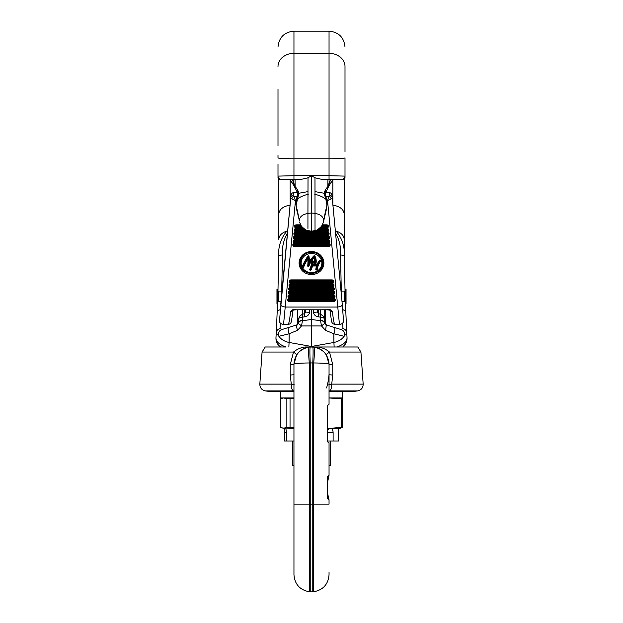 <?xml version="1.0" encoding="UTF-8"?>
<svg xmlns="http://www.w3.org/2000/svg" width="623" height="623" viewBox="0 0 623 623"><rect width="100%" height="100%" fill="white"/><g stroke="black" fill="none" stroke-linecap="round" stroke-linejoin="round"><path stroke-width="0.93" d="M277.998 145.782L277.998 89.097M345.002 66.505L345.002 151.794L345.002 66.505A15.949 13.176 0 0 0 329.045 53.329L293.955 53.329L293.955 175.694L311.5 175.694L311.5 212.973L307.933 213.385L308.019 177.789L301.532 179.299L293.955 179.299L295.053 179.299L295.115 186.557L297.467 189.439L298.939 193.239L308.019 191.619M330.642 441.006L330.642 465.373L329.045 465.661L330.307 465.436M293.955 465.661L292.358 465.373L292.358 441.006M311.5 309.826L311.5 319.49L302.428 320.728L302.529 320.051C300.161 320.44 298.9 321.351 298.736 322.792L298.736 318.766C298.9 317.925 300.169 317.387 302.529 317.154L304.491 316.85C306.929 316.539 308.595 315.269 309.483 313.042L309.545 309.826M304.491 309.826L304.491 313.782L302.529 314.156L302.529 309.826M314.981 177.789L315.028 230.502L311.5 231.25L311.5 212.973L315.067 213.385C320.541 214.429 323.368 216.734 323.547 220.301L326.911 205.123L325.868 199.267L326.351 198.332L325.253 193.893L327.807 188.068L327.947 179.299L329.045 179.299L321.468 179.299L314.981 177.789L311.5 175.694L308.019 177.789M292.857 179.299L291.097 179.299L292.857 179.299L295.193 188.068L293.137 184.424L293.012 180.701L291.097 179.299L290.014 179.299M331.903 179.299L330.143 179.299L329.988 180.701L331.903 179.299M294.749 179.299L281.191 179.299A3.193 3.193 0 0 1 277.998 176.114L277.998 164.044M311.5 175.694L329.045 175.694L329.045 158.787L293.955 158.787A15.949 0.934 0 0 1 277.998 157.853L277.998 155.423M281.682 291.883L282.468 254.955C280.093 255.173 278.831 255.742 278.676 256.645L277.951 291.665L278.676 256.645C278.084 246.747 280.841 238.22 286.946 231.047C281.783 232.761 279.073 235.533 278.8 239.357L278.8 179.299L281.814 179.299M293.955 179.299L295.053 179.299L293.955 179.299L293.955 175.694L277.998 176.114M345.002 157.853L345.002 176.114L345.002 157.853A15.949 0.934 0 0 1 329.045 158.787L329.045 31.15L293.955 31.15L293.955 53.329A15.949 13.176 0 0 0 277.998 66.505M341.186 179.299L329.045 179.299L329.045 175.694L345.002 176.114L345.002 176.909M314.981 191.619L324.061 193.239L325.533 189.439L327.885 186.557L329.988 180.701L329.863 184.424L333.157 179.299M332.83 179.977L332.83 204.18M335.314 230.572L336.054 231.047C341.217 232.761 343.927 235.533 344.2 239.357L344.324 256.629C344.169 255.742 342.907 255.173 340.532 254.955C341.061 246.716 339.216 239.084 334.979 232.075L336.054 231.047C342.159 238.22 344.916 246.747 344.324 256.645L344.2 179.299L338.702 179.299M328.251 179.299L329.045 179.299M292.358 465.373L293.955 465.879L293.955 504.116L293.955 364.144C294.796 363.474 299.912 363.084 309.312 362.952L309.312 591.757L310.223 591.85L310.223 362.859L309.312 362.952A15.949 1.659 84 0 1 309.312 347.089A6.378 1.184 84 0 1 309.07 346.995L313.688 347.089C318.906 347.626 323.15 350.266 326.413 355.009A6.378 0.911 147.8 0 1 329.497 352.057L360.927 352.057L363.17 384.126L331.709 384.126L332.775 375.007L332.737 364.587L329.497 352.057C326.117 349.238 322.216 347.548 317.8 346.995L335.112 346.995M343.507 346.092L343.148 346.349C345.539 344.737 346.832 341.918 347.019 337.892C347.12 341.474 343.779 344.511 336.988 346.995M347.034 337.759L347.042 337.892C346.84 343.787 343.779 345.804 343.748 345.866C346.014 343.771 347.112 341.116 347.042 337.884L346.746 332.814L344.13 336.311C341.793 339.465 338.39 341.513 333.92 342.471L333.835 333.764L325.525 330.322L321.46 325.946L320.572 320.728L311.5 319.49L311.5 325.946L301.54 325.946L297.475 330.322L289.165 333.764L289.08 342.471C284.61 341.513 281.207 339.465 278.87 336.311L276.254 332.814L275.958 337.907L276.643 324.614L275.958 337.892C275.888 341.116 276.986 343.771 279.252 345.866L279.26 345.866C279.221 345.804 276.16 343.787 275.958 337.892M338.46 346.995L341.124 346.995M279.252 345.866L280.42 346.995L286.012 346.995C279.984 345.041 275.755 341.583 275.981 337.892C275.95 341.474 277.243 344.285 279.852 346.349L279.587 346.17M285.529 346.995L265.219 346.995L262.073 352.057L259.83 384.126L291.291 384.126L290.225 375.007L290.263 364.587L293.503 352.057C296.883 349.238 300.784 347.548 305.2 346.995L309.07 346.995M311.5 346.995L311.5 325.946L321.46 325.946L324.505 323.563M281.316 346.995L279.852 346.349L280.646 346.995L265.219 346.995M281.876 346.995L282.476 346.995M289.165 327.332C287.803 327.612 287.803 329.762 289.165 333.764L278.87 336.311C277.788 332.978 278.808 330.72 281.931 329.551L280.039 328.57C277.765 329.162 276.503 330.572 276.254 332.814L277.539 303.845L277.251 311.041L280.257 309.561M297.475 330.322C296.33 326.499 296.33 324.7 297.475 324.91M298.713 322.948C298.962 321.546 300.2 320.806 302.428 320.728L301.54 325.946L298.495 323.563M281.931 329.551L297.046 324.809L298.752 322.706M280.039 328.57L280.334 323.088M344.324 256.645L345.049 291.665L344.324 256.442M342.743 309.561L345.749 311.041L345.461 303.845L346.746 332.814C346.497 330.572 345.235 329.162 342.962 328.57L341.069 329.551C344.192 330.72 345.212 332.978 344.13 336.311L333.835 333.764C335.197 329.762 335.197 327.612 333.835 327.332M347.042 337.884L346.357 324.591M325.525 330.322C326.452 325.074 326.452 323.267 325.525 324.91M341.069 329.551L325.961 324.809L324.248 322.706M297.475 309.826L297.475 324.591M282.468 254.955C281.908 246.833 283.761 239.201 288.021 232.075L286.946 231.047L287.686 230.572M342.666 323.088L342.962 328.57M325.525 324.591L325.525 309.826M324.287 322.948C324.038 321.546 322.8 320.806 320.572 320.728L320.471 320.051C322.839 320.44 324.1 321.351 324.264 322.792L324.264 318.75L323.555 316.305L320.471 314.156L320.471 320.051M318.509 316.85L318.509 313.782L317.239 312.076L313.455 312.38C314.031 314.997 315.721 316.484 318.509 316.85L320.471 317.154C322.831 317.387 324.1 317.925 324.264 318.766L323.555 316.305M298.736 322.745L298.736 318.563M304.491 316.85L304.491 313.782L305.761 312.076L305.761 309.826L305.761 312.076L309.545 312.38M298.736 318.75L299.445 316.305L298.736 318.75M290.17 204.18L290.17 179.977M317.239 309.826L317.239 312.045M299.445 316.305L302.529 314.156L302.529 320.051M308.299 194.212C303.23 195.521 299.507 197.203 297.132 199.267L296.649 198.332L297.747 193.893L298.939 193.239L296.089 205.123L299.453 220.301C299.562 216.82 302.389 214.514 307.933 213.385L307.933 228.431M297.467 189.439L297.576 192.889L295.193 188.068M324.264 309.826L324.264 318.563M320.471 309.826L320.471 314.156L318.509 313.782L318.509 309.826M325.533 189.439L325.424 192.889M314.701 194.212C319.77 195.521 323.493 197.203 325.868 199.267L324.061 193.239L325.253 193.893M297.194 196.385L297.771 197.46M299.461 220.97L296.275 207.903L299.453 220.301M311.5 231.25L307.972 230.502C306.905 230.829 304.733 229.42 301.454 226.281L299.655 222.388M325.229 197.46L325.806 196.385M323.345 222.388L326.725 207.903L323.345 222.403L321.561 226.258C318.244 229.428 316.063 230.845 315.028 230.502M323.539 220.97L323.547 220.301M296.649 198.332L296.003 204.858M326.997 204.858L326.351 198.332M344.838 177.103L345.002 177.36A2.391 2.375 0 0 1 343.982 179.299M277.998 177.36A2.391 2.375 0 0 0 279.018 179.299M345.002 176.114A3.193 3.193 0 0 1 341.809 179.299M313.891 257.953L314.304 256.699L313.891 257.953A26.844 24.928 180 0 0 308.915 266.122A0.623 0.576 0 0 1 307.707 265.873A38.969 36.181 180 0 0 307.848 259.339L307.567 259.285A69.355 64.395 180 0 0 303.689 267.026A0.623 0.576 0 0 1 302.879 267.36L302.661 267.283A0.623 0.576 0 0 1 302.303 266.527L302.825 266.403L302.661 267.283M307.707 265.873L308.478 265.507L308.915 266.122M309.063 262.431L309.701 261.115A28.331 26.306 180 0 1 313.852 255.921L314.171 255.757A27.864 25.878 180 0 0 309.257 262.361L308.953 262.291A39.989 37.131 180 0 0 308.525 255.897L308.486 255.827M309.701 261.115L309.179 262.431M316.352 270.016A0.623 0.576 0 0 1 315.799 269.377A21.797 20.24 0 0 1 316.492 266.169L317.099 265.289A21.33 19.804 180 0 0 316.258 268.949L316.352 270.016L316.398 269.113M310.262 270.281L310.651 269.331L311.079 269.969A0.623 0.576 0 0 1 310.262 270.281L310.044 270.195A0.623 0.576 0 0 1 309.717 269.432A29.53 27.42 180 0 0 311.905 261.38A0.623 0.576 0 0 1 312.582 260.858L312.816 260.881A0.623 0.576 0 0 1 313.385 261.512L312.886 260.889M309.717 269.432L310.223 269.323L310.044 270.195M312.442 264.557L313.065 264.611L312.349 264.393A30.55 28.37 180 0 0 312.917 260.998M315.168 264.09L315.472 263.085L315.923 263.654A0.623 0.576 0 0 1 315.168 264.09L314.934 264.043A0.623 0.576 0 0 1 314.475 263.35A10.583 9.828 180 0 0 314.148 257.992M314.475 263.35L314.926 262.968L314.934 264.043M321.857 263.046A10.357 9.618 180 0 0 311.5 253.429A10.357 9.618 180 0 0 301.143 263.046A10.357 9.618 180 0 0 311.5 272.664A10.357 9.618 180 0 0 321.857 263.046M322.597 262.571A11.097 10.303 180 0 0 311.5 252.268A11.097 10.303 180 0 0 300.403 262.571A11.097 10.303 180 0 0 311.5 272.874A11.097 10.303 180 0 0 322.597 262.571M323.89 263.046A12.39 11.502 180 0 0 311.5 251.544A12.39 11.502 180 0 0 299.11 263.046A12.39 11.502 180 0 0 311.5 274.548A12.39 11.502 180 0 0 323.89 263.046M323.15 262.571A11.65 10.817 180 0 0 311.5 251.754A11.65 10.817 180 0 0 299.85 262.571A11.65 10.817 180 0 0 311.5 273.388A11.65 10.817 180 0 0 323.15 262.571M283.535 324.583C280.996 324.022 279.641 322.901 279.447 321.227L290.77 197.818A2.391 2.258 6.9 0 1 293.153 195.778L293.737 196.323A2.391 1.705 110.9 0 0 291.93 199.017L295.489 200.52L283.527 324.583L288.324 324.583L289.415 320.884L290.583 311.874L292.958 310.838C290.863 326.577 290.871 321.725 290.271 323.68L288.324 324.583M296.143 309.802L326.857 309.779L296.143 309.802C293.62 308.977 291.766 309.678 290.583 311.874M326.857 309.802L326.857 309.779C329.497 309.008 331.35 309.709 332.417 311.874L330.042 310.838C332.145 326.631 332.121 321.554 332.503 323.392L334.676 324.583L333.585 320.884L332.417 311.874M332.23 197.803A2.391 2.258 173.1 0 0 332.223 197.748L342.307 304.811L332.23 197.803L331.07 199.017L327.511 200.52L339.465 324.583C342.004 324.022 343.359 322.901 343.553 321.227L342.307 304.811C342.097 305.916 340.508 306.664 337.541 307.03L285.459 307.03C282.492 306.664 280.903 305.916 280.7 304.795L290.77 197.818L291.93 199.017M297.412 192.655L293.534 192.569L293.153 195.778M297.218 196.323L293.737 196.323L295.489 200.52L296.244 200.52M330.938 193.114A1.596 0.397 130.4 0 1 331.039 193.138L331.849 194.625L332.223 197.748A2.391 2.258 173.1 0 0 329.847 195.778L329.263 196.323A2.391 1.705 69.1 0 1 331.07 199.017M325.588 192.655L329.466 192.569L329.847 195.778M325.782 196.323L329.263 196.323L327.511 200.52L326.756 200.52M308.245 255.827L308.229 255.843A70.376 65.345 180 0 0 302.731 266.208M302.879 267.36L302.825 266.403M303.051 266.48L303.689 267.026M307.567 259.285L307.894 257.424A69.815 64.831 180 0 0 303.253 266.395M308.167 257.478L307.848 259.339M308.167 265.445A39.428 36.617 180 0 0 308.183 257.463M314.926 262.968A11.05 10.256 180 0 0 314.304 256.699L314.039 256.66A27.311 25.356 180 0 0 308.478 265.507M315.472 263.085A11.603 10.778 180 0 0 314.451 255.78L314.428 255.749M312.403 260.866L311.905 261.38M310.137 269.128A29.99 27.848 180 0 0 312.364 260.951M310.651 269.331A30.55 28.37 180 0 0 312.139 265.203L316.959 265.087L316.492 266.169M316.64 269.144L317.271 269.533A20.31 18.854 0 0 1 320.541 261.286L320.152 260.57A20.769 19.29 180 0 0 316.811 269.011M319.7 260.266L319.692 260.282A21.33 19.804 180 0 0 317.403 264.471L317.317 264.557M315.923 263.654A12.071 11.206 180 0 0 314.864 256.053L314.451 255.78M309.421 261.053A40.456 37.567 180 0 0 308.985 256.31L308.525 255.897M308.229 255.843L307.832 256.092A70.843 65.773 180 0 0 302.303 266.527M311.079 269.969A31.018 28.798 180 0 0 312.505 266.099L312.294 265.11L312.653 265.99L316.344 265.99M313.385 261.512A31.018 28.798 180 0 1 312.917 264.448L317.076 264.526A21.797 20.24 0 0 1 319.303 260.515A0.623 0.576 0 0 1 320.175 260.359M320.37 260.484A0.623 0.576 0 0 1 320.541 261.286M317.271 269.533A0.623 0.576 0 0 1 316.585 270.039M307.832 256.092A0.623 0.576 0 0 1 308.985 256.31M313.852 255.921A0.623 0.576 0 0 1 314.864 256.053M293.955 391.556L270.024 391.556L265.312 390.894L293.955 390.886M329.045 390.886L357.688 390.894L352.976 391.556L329.045 391.556M313.93 346.995L312.777 346.995L313.688 347.089A6.378 1.184 96 0 0 313.93 346.995L357.781 346.995L360.927 352.057M327.566 493.587L329.045 499.989L327.371 498.291L328.477 499.794A0.794 0.771 110 0 0 327.978 499.046L327.371 498.291L327.371 476.86L329.045 475.162L329.045 443.046L327.371 441.349L328.477 442.844A0.794 0.771 110 0 0 327.978 442.096L327.371 441.349L327.371 405.775L329.045 404.078L329.045 364.144A6.378 0.491 180 0 0 332.737 364.587M326.413 355.009L329.045 364.144C328.204 354.604 323.088 348.919 313.688 347.089A15.949 1.659 96 0 1 313.688 362.952L313.688 591.757C323.142 589.973 328.266 584.288 329.045 574.702L329.045 572.311M310.223 591.85L312.777 591.85L312.777 504.116L329.045 504.116L329.045 499.989A0.794 0.794 0 0 0 328.523 499.241M329.045 475.162A0.794 0.794 0 0 1 328.523 475.91L327.978 476.112L328.523 475.91A0.794 0.794 0 0 0 329.045 475.162L327.566 481.571M283.854 346.995L282.772 346.995M309.312 591.757C299.858 589.973 294.734 584.288 293.955 574.702L293.955 504.116L312.777 504.116L312.777 362.859L313.688 362.952C323.088 363.084 328.204 363.474 329.045 364.144L328.757 361.021M310.223 346.995C309.779 348.031 309.779 353.319 310.223 362.859M312.777 346.995L312.777 346.995C313.221 348.031 313.221 353.319 312.777 362.859M294.243 361.021L293.955 364.144C294.796 354.604 299.912 348.919 309.312 347.089C304.094 347.626 299.85 350.266 296.587 355.009L293.955 364.144A6.378 0.491 0 0 1 290.263 364.587M296.587 355.009A6.378 0.911 32.2 0 0 293.503 352.057L262.073 352.057M293.955 374.563L293.955 374.563A6.378 0.491 0 0 1 290.225 375.007M293.433 390.894A6.378 2.492 90 0 1 291.291 384.126L294.36 384.858M326.522 387.942C327.643 384.695 328.485 380.232 329.045 374.563A6.378 0.491 180 0 0 332.775 375.007M329.567 390.894A6.378 2.492 90 0 0 331.709 384.126L328.64 384.858M327.496 482.529L327.449 482.864A0.794 0.787 0 0 1 327.457 482.755L329.045 475.263A0.794 0.787 180 0 1 329.03 475.427M329.03 499.724A0.794 0.787 0 0 1 329.045 499.895L327.371 492.404M328.523 404.825L327.978 405.028L328.523 404.825A0.794 0.794 0 0 0 329.045 404.078A0.794 0.794 0 0 1 328.523 404.825M328.477 404.272A0.794 0.771 -110 0 1 327.978 405.028L327.449 405.775L327.449 441.349M328.477 475.365A0.794 0.771 -110 0 1 327.978 476.112L327.449 476.86L327.449 498.291M328.523 442.291A0.794 0.794 0 0 1 329.045 443.046M327.457 492.404L327.457 492.404A0.794 0.787 -0 0 1 327.449 492.295L327.511 492.738M340.213 397.933L342.673 398.79L342.673 427.386L341.365 427.386L341.365 398.79L329.045 397.98M293.955 398.37L290.038 398.79L290.038 427.386L286.853 427.386L283.59 428.242L280.327 427.386L280.327 398.79L283.59 397.933L286.853 398.79L286.853 427.386M293.955 427.806L290.038 427.386M341.365 427.386L331.288 428.242L340.213 428.242L342.673 427.386M327.449 428.242L331.288 428.242L327.449 428.11M290.038 398.79L286.853 398.79M342.673 398.79L341.365 398.79M293.955 428.242L281.962 428.024M293.955 441.006L284.384 441.006L284.384 428.242M284.454 441.006L284.454 432.627C284.399 429.963 284.625 428.499 285.139 428.242C285.879 428.499 286.339 429.963 286.518 432.627L286.518 441.006M327.449 430.057L330.19 428.242C332.036 428.499 333.017 429.963 333.118 432.627L333.118 441.006L338.616 441.006L338.616 428.242M327.449 441.006L333.118 441.006M329.045 397.933L342.603 397.933L342.603 391.556M280.397 391.556L280.397 397.933L293.955 397.933M277.601 289.493L277.601 303.845L276.962 303.845L276.962 289.493L277.601 289.493M346.038 292.475L346.038 303.845L345.399 303.845L345.399 289.493L346.038 289.493L346.038 292.475M344.2 214.11C343.725 209.383 339.932 206.377 332.83 205.099M334.146 346.995L333.92 342.471L311.5 346.474L289.08 342.471L288.854 346.995M290.17 205.099C283.068 206.377 279.275 209.383 278.8 214.11M340.532 254.955L341.318 291.883M313.455 309.826L313.455 312.38M320.643 227.364L326.748 227.364A1.153 1.067 180 0 0 327.9 226.297A1.153 1.067 180 0 0 326.748 225.23L326.748 225.728L321.92 225.728M322.161 225.331L326.748 225.331A0.779 0.724 0 0 1 327.527 226.056A0.779 0.724 0 0 1 326.748 226.788L321.156 226.788M321.632 226.157L326.748 226.157L326.748 225.728M301.08 225.728L296.252 225.728L296.252 226.788A0.779 0.724 0 0 1 295.473 226.056A0.779 0.724 0 0 1 296.252 225.331L300.839 225.331M312.372 231.071L327.098 231.071A1.153 1.067 180 0 0 328.243 229.996A1.153 1.067 180 0 0 327.098 228.929L327.098 229.428L317.971 229.428M318.633 229.038L327.098 229.038A0.779 0.724 0 0 1 327.877 229.762A0.779 0.724 0 0 1 327.098 230.487L315.098 230.487M317.091 229.856L327.098 229.856L327.098 229.428M305.029 229.428L295.902 229.428L295.902 230.487A0.779 0.724 0 0 1 295.123 229.762A0.779 0.724 0 0 1 295.902 229.038L304.367 229.038M333.328 295.209L333.328 295.606L289.672 295.606L289.672 296.665A0.779 0.724 0 0 1 288.893 295.941A0.779 0.724 0 0 1 289.672 295.209L333.328 295.209A0.779 0.724 0 0 1 334.107 295.941A0.779 0.724 0 0 1 333.328 296.665L289.672 296.665L289.672 297.241L333.328 297.241A1.153 1.067 180 0 0 334.473 296.174A1.153 1.067 180 0 0 333.328 295.107L333.328 295.209M289.672 296.034L333.328 296.034L333.328 295.606M333.671 298.915L333.671 299.313L289.329 299.313L289.329 300.364A0.779 0.724 0 0 1 288.542 299.64A0.779 0.724 0 0 1 289.329 298.915L333.671 298.915A0.779 0.724 0 0 1 334.458 299.64A0.779 0.724 0 0 1 333.671 300.364L289.329 300.364L289.329 300.948L333.671 300.948A1.153 1.067 180 0 0 334.824 299.881A1.153 1.067 180 0 0 333.671 298.806L333.671 298.915M289.329 299.733L333.671 299.733L333.671 299.313M327.441 232.737L327.441 233.134L295.559 233.134L295.559 234.193A0.779 0.724 0 0 1 294.772 233.461A0.779 0.724 0 0 1 295.559 232.737L327.441 232.737A0.779 0.724 0 0 1 328.228 233.461A0.779 0.724 0 0 1 327.441 234.193L295.559 234.193L295.559 234.77L327.441 234.77A1.153 1.067 180 0 0 328.594 233.703A1.153 1.067 180 0 0 327.441 232.636L327.441 232.737M295.559 233.563L327.441 233.563L327.441 233.134M332.978 291.509L332.978 291.907L290.022 291.907L290.022 292.958A0.779 0.724 0 0 1 289.243 292.234A0.779 0.724 0 0 1 290.022 291.509L332.978 291.509A0.779 0.724 0 0 1 333.757 292.234A0.779 0.724 0 0 1 332.978 292.958L290.022 292.958L290.022 293.542L332.978 293.542A1.153 1.067 180 0 0 334.13 292.475A1.153 1.067 180 0 0 332.978 291.4L332.978 291.509M290.022 292.327L332.978 292.327L332.978 291.907M327.791 236.444L295.209 236.833L295.209 237.893A0.779 0.724 0 0 1 294.422 237.168A0.779 0.724 0 0 1 295.209 236.444L327.791 236.444A0.779 0.724 0 0 1 328.578 237.168A0.779 0.724 0 0 1 327.791 237.893L295.209 237.893L295.209 238.477L327.791 238.477A1.153 1.067 180 0 0 328.944 237.402A1.153 1.067 180 0 0 327.791 236.335L327.791 236.444M295.209 237.262L327.791 237.262L327.791 236.833M328.142 240.143L328.142 240.54L294.858 240.54L294.858 241.599A0.779 0.724 0 0 1 294.079 240.867A0.779 0.724 0 0 1 294.858 240.143L328.142 240.143A0.779 0.724 0 0 1 328.921 240.867A0.779 0.724 0 0 1 328.142 241.599L294.858 241.599L294.858 242.176L328.142 242.176A1.153 1.067 180 0 0 329.294 241.109A1.153 1.067 180 0 0 328.142 240.042L328.142 240.143M294.858 240.969L328.142 240.969L328.142 240.54M332.277 284.104L332.277 284.501L290.723 284.501L290.723 285.56A0.779 0.724 0 0 1 289.936 284.828A0.779 0.724 0 0 1 290.723 284.104L332.277 284.104A0.779 0.724 0 0 1 333.064 284.828A0.779 0.724 0 0 1 332.277 285.56L290.723 285.56L290.723 286.136L332.277 286.136A1.153 1.067 180 0 0 333.43 285.069A1.153 1.067 180 0 0 332.277 283.995L332.277 284.104M290.723 284.921L332.277 284.921L332.277 284.501M332.627 287.803L332.627 288.2L290.373 288.2L290.373 289.259A0.779 0.724 0 0 1 289.586 288.535A0.779 0.724 0 0 1 290.373 287.803L332.627 287.803A0.779 0.724 0 0 1 333.414 288.535A0.779 0.724 0 0 1 332.627 289.259L290.373 289.259L290.373 289.835L332.627 289.835A1.153 1.067 180 0 0 333.78 288.768A1.153 1.067 180 0 0 332.627 287.701L332.627 287.803M290.373 288.628L332.627 288.628L332.627 288.2M328.492 243.85L294.508 244.239L294.508 245.298A0.779 0.724 0 0 1 293.729 244.574A0.779 0.724 0 0 1 294.508 243.85L328.492 243.85A0.779 0.724 0 0 1 329.271 244.574A0.779 0.724 0 0 1 328.492 245.298L294.508 245.298L294.508 245.883L328.492 245.883A1.153 1.067 180 0 0 329.637 244.808A1.153 1.067 180 0 0 328.492 243.741L328.492 243.85M294.508 244.668L328.492 244.668L328.492 244.239M331.934 280.397L331.934 280.794L291.066 280.794L291.066 281.853A0.779 0.724 0 0 1 290.287 281.129A0.779 0.724 0 0 1 291.066 280.397L331.934 280.397A0.779 0.724 0 0 1 332.713 281.129A0.779 0.724 0 0 1 331.934 281.853L291.066 281.853L291.066 282.429L331.934 282.429A1.153 1.067 180 0 0 333.079 281.362A1.153 1.067 180 0 0 331.934 280.295L331.934 280.397M291.066 281.222L331.934 281.222L331.934 280.794M303.004 227.995L296.252 227.995A1.705 1.581 0 0 1 294.554 226.414A1.705 1.581 0 0 1 296.252 224.833L296.252 225.23A1.153 1.067 180 0 0 295.1 226.297A1.153 1.067 180 0 0 296.252 227.364L296.252 226.788L301.844 226.788M319.35 228.532L327.098 228.532A1.705 1.581 0 0 1 328.796 230.121A1.705 1.581 0 0 1 327.098 231.701L295.902 231.701A1.705 1.581 0 0 1 294.204 230.121A1.705 1.581 0 0 1 295.902 228.532L295.902 228.929A1.153 1.067 180 0 0 294.757 229.996A1.153 1.067 180 0 0 295.902 231.071L295.902 230.487L307.902 230.487M287.974 296.291A1.705 1.581 0 0 1 289.672 294.71L289.672 295.107A1.153 1.067 180 0 0 288.527 296.174A1.153 1.067 180 0 0 289.672 297.241L289.672 297.872A1.705 1.581 0 0 1 287.974 296.291M287.624 299.998A1.705 1.581 0 0 1 289.329 298.417L289.329 298.806A1.153 1.067 180 0 0 288.176 299.881A1.153 1.067 180 0 0 289.329 300.948L289.329 301.579A1.705 1.581 0 0 1 287.624 299.998M293.854 233.82A1.705 1.581 0 0 1 295.559 232.239L295.559 232.636A1.153 1.067 180 0 0 294.406 233.703A1.153 1.067 180 0 0 295.559 234.77L295.559 235.401A1.705 1.581 0 0 1 293.854 233.82M288.317 292.592A1.705 1.581 0 0 1 290.022 291.011L290.022 291.4A1.153 1.067 180 0 0 288.87 292.475A1.153 1.067 180 0 0 290.022 293.542L290.022 294.173A1.705 1.581 0 0 1 288.317 292.592M293.503 237.527A1.705 1.581 0 0 1 295.209 235.938L295.209 236.335A1.153 1.067 180 0 0 294.056 237.402A1.153 1.067 180 0 0 295.209 238.477L295.209 239.107A1.705 1.581 0 0 1 293.503 237.527M293.153 241.226A1.705 1.581 0 0 1 294.858 239.645L294.858 240.042A1.153 1.067 180 0 0 293.706 241.109A1.153 1.067 180 0 0 294.858 242.176L294.858 242.806A1.705 1.581 0 0 1 293.153 241.226M289.017 285.186A1.705 1.581 0 0 1 290.723 283.605L290.723 283.995A1.153 1.067 180 0 0 289.57 285.069A1.153 1.067 180 0 0 290.723 286.136L290.723 286.767A1.705 1.581 0 0 1 289.017 285.186M288.667 288.885A1.705 1.581 0 0 1 290.373 287.304L290.373 287.701A1.153 1.067 180 0 0 289.22 288.768A1.153 1.067 180 0 0 290.373 289.835L290.373 290.466A1.705 1.581 0 0 1 288.667 288.885M292.81 244.932A1.705 1.581 0 0 1 294.508 243.344L294.508 243.741A1.153 1.067 180 0 0 293.363 244.808A1.153 1.067 180 0 0 294.508 245.883L294.508 246.513A1.705 1.581 0 0 1 292.81 244.932M289.368 281.479A1.705 1.581 0 0 1 291.066 279.898L291.066 280.295A1.153 1.067 180 0 0 289.921 281.362A1.153 1.067 180 0 0 291.066 282.429L291.066 283.06A1.705 1.581 0 0 1 289.368 281.479M325.65 192.569L329.466 192.569L331.039 193.138A1.596 0.397 130.4 0 1 331.086 193.231L331.849 194.625M293.534 192.655L291.914 193.231L291.151 194.68L291.961 193.138A1.596 0.397 -130.4 0 1 292.062 193.114M290.77 197.818L291.151 194.625M291.914 193.231A1.596 0.397 -130.4 0 1 291.961 193.138L293.534 192.569L297.35 192.569M291.066 279.898L331.934 279.898A1.705 1.581 0 0 1 333.632 281.479A1.705 1.581 0 0 1 331.934 283.06L291.066 283.06M294.508 243.344L328.492 243.344A1.705 1.581 0 0 1 330.19 244.932A1.705 1.581 0 0 1 328.492 246.513L294.508 246.513M290.373 287.304L332.627 287.304A1.705 1.581 0 0 1 334.333 288.885A1.705 1.581 0 0 1 332.627 290.466L290.373 290.466M290.723 283.605L332.277 283.605A1.705 1.581 0 0 1 333.983 285.186A1.705 1.581 0 0 1 332.277 286.767L290.723 286.767M294.858 239.645L328.142 239.645A1.705 1.581 0 0 1 329.847 241.226A1.705 1.581 0 0 1 328.142 242.806L294.858 242.806M295.209 235.938L327.791 235.938A1.705 1.581 0 0 1 329.497 237.527A1.705 1.581 0 0 1 327.791 239.107L295.209 239.107M290.022 291.011L332.978 291.011A1.705 1.581 0 0 1 334.683 292.592A1.705 1.581 0 0 1 332.978 294.173L290.022 294.173M295.559 232.239L327.441 232.239A1.705 1.581 0 0 1 329.146 233.82A1.705 1.581 0 0 1 327.441 235.401L295.559 235.401M289.329 298.417L333.671 298.417A1.705 1.581 0 0 1 335.376 299.998A1.705 1.581 0 0 1 333.671 301.579L289.329 301.579M289.672 294.71L333.328 294.71A1.705 1.581 0 0 1 335.026 296.291A1.705 1.581 0 0 1 333.328 297.872L289.672 297.872M295.902 228.532L303.65 228.532M296.252 224.833L300.566 224.833M322.434 224.833L326.748 224.833A1.705 1.581 0 0 1 328.446 226.414A1.705 1.581 0 0 1 326.748 227.995L319.996 227.995M290.785 197.693L291.151 194.68M332.215 197.693L331.849 194.68M329.466 192.655L331.086 193.231M315.799 269.377L316.258 268.949M319.692 260.282L319.303 260.515M326.748 227.995L326.748 226.157M326.748 224.833L326.748 225.23L322.223 225.23M300.777 225.23L296.252 225.23L296.252 225.728M296.252 227.995L296.252 227.364L302.357 227.364M296.252 226.157L301.368 226.157M327.098 231.701L327.098 229.856M327.098 228.532L327.098 228.929L318.797 228.929M304.203 228.929L295.902 228.929L295.902 229.428M295.902 231.701L295.902 231.071L310.628 231.071M295.902 229.856L305.909 229.856M327.441 235.401L327.441 233.563M327.441 232.239L327.441 232.636L295.559 232.636L295.559 233.134M332.978 294.173L332.978 292.327M332.978 291.011L290.022 291.4L290.022 291.907M332.627 290.466L332.627 288.628M332.627 287.304L332.627 287.701L290.373 287.701L290.373 288.2M333.328 297.872L333.328 296.034M333.328 294.71L333.328 295.107L289.672 295.107L289.672 295.606M333.671 301.579L333.671 299.733M333.671 298.417L289.329 298.806L289.329 299.313M332.277 286.767L332.277 284.921M332.277 283.605L290.723 283.995L290.723 284.501M327.791 239.107L327.791 237.262M327.791 235.938L327.791 236.335L295.209 236.335L295.209 236.833M328.142 242.806L328.142 240.969M328.142 239.645L328.142 240.042L294.858 240.042L294.858 240.54M331.934 283.06L331.934 281.222M331.934 279.898L331.934 280.295L291.066 280.295L291.066 280.794M328.492 246.513L328.492 244.668M328.492 243.344L328.492 243.741L294.508 243.741L294.508 244.239M312.777 362.944L310.223 362.944M286.518 432.627L284.454 432.627M327.449 432.627L333.118 432.627M341.085 291.883L344.441 291.883L344.441 301.454L345.399 302.412M281.915 291.883L278.559 291.883L278.559 301.454L277.601 302.412M280.42 346.995L279.493 346.092M346.38 325.05L346.84 333.905M297.747 193.893L297.576 192.889M289.843 179.299L293.137 184.424M327.807 188.068L329.863 184.424M296.587 210.013L296.205 207.63M326.795 207.63L326.421 210.013M330.642 465.373L329.108 465.864M329.045 31.15C338.733 32.092 344.052 37.411 345.002 47.099M293.955 31.15C284.267 32.092 278.948 37.411 277.998 47.099M278.8 179.299L277.998 177.516M344.2 179.299L345.002 177.516M334.676 324.583L339.465 324.583M292.958 310.838C292.436 310.254 293.495 309.919 296.143 309.826L326.857 309.826C329.505 309.919 330.564 310.254 330.042 310.838M313.05 264.611L312.489 264.573M259.83 384.126C259.892 387.81 261.722 390.06 265.312 390.894M313.688 591.757L312.777 591.85M363.17 384.126C363.108 387.81 361.278 390.06 357.688 390.894M327.62 481.711L327.854 480.442M327.963 479.92L328.111 479.258M328.228 478.744L328.383 478.114M282.787 397.933L281.962 398.152M278.559 291.883L277.601 290.925M278.559 301.454L281.012 301.454M341.988 301.454L344.441 301.454M344.441 291.883L345.399 290.925"/></g></svg>

